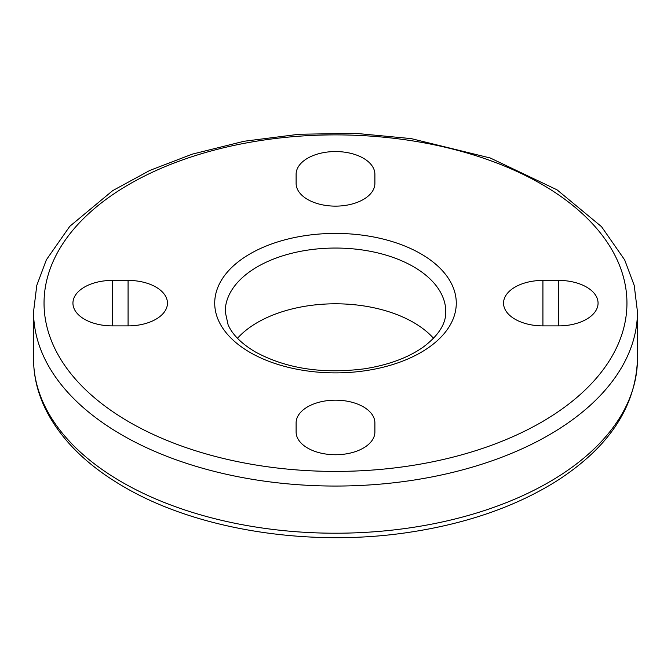 <?xml version="1.0" encoding="UTF-8"?>
<svg xmlns="http://www.w3.org/2000/svg" width="671" height="671" viewBox="0 0 671 671"><rect width="100%" height="100%" fill="white"/><g stroke="black" fill="none" stroke-linecap="round" stroke-linejoin="round"><path stroke-width="1.01" d="M433.525 338.293A110.279 63.67 0 0 0 335.5 303.795A110.279 63.67 0 0 0 237.475 338.293M374.888 422.906L374.888 431.998A39.388 22.739 180 0 1 335.5 454.737A39.388 22.739 180 0 1 296.112 431.998L296.112 422.906A39.388 22.739 180 0 1 335.5 400.168A39.388 22.739 180 0 1 374.888 422.906L374.888 431.998M128.077 325.888L112.317 325.888A39.388 22.739 180 0 1 72.938 303.149A39.388 22.739 180 0 1 112.317 280.411L128.077 280.411A39.388 22.739 180 0 1 167.456 303.149A39.388 22.739 180 0 1 128.077 325.888L128.077 280.411M296.112 183.393L296.112 174.301A39.388 22.739 180 0 1 335.5 151.554A39.388 22.739 180 0 1 374.888 174.301L374.888 183.393A39.388 22.739 180 0 1 335.5 206.131A39.388 22.739 180 0 1 296.112 183.393L296.112 174.301M558.683 325.888L542.923 325.888A39.388 22.739 180 0 1 503.544 303.149A39.388 22.739 180 0 1 542.923 280.411L558.683 280.411A39.388 22.739 180 0 1 598.062 303.149A39.388 22.739 180 0 1 558.683 325.888L558.683 280.411M296.112 422.906L296.112 431.998M374.888 174.301L374.888 183.393M121.988 482.155A301.95 174.326 180 0 1 33.55 358.893C33.6 376.649 37.853 393.919 46.316 410.694C61.648 440.386 87.599 465.808 124.16 486.97C197.878 530.216 310.765 547.746 411.164 532.011C468.064 523.204 516.687 506.127 557.031 480.78C609.176 447.146 635.982 406.517 637.45 358.893A301.95 174.326 180 0 1 451.055 519.95A301.95 174.326 180 0 1 121.988 482.155M121.988 434.993A301.95 174.326 0 0 0 451.055 472.787A301.95 174.326 0 0 0 637.45 311.721L634.221 285.452L624.684 259.92L601.51 226.655L557.031 189.826L490.308 158.012L411.164 138.603L355.529 133.344L299.199 134.242L244.127 141.254L192.242 154.154L149.851 170.417L112.636 190.681L69.784 226.328L46.366 259.82L36.788 285.393L33.55 311.721A301.95 174.326 0 0 0 121.988 434.993M225.221 311.721A110.279 63.67 180 0 1 335.5 248.052A110.279 63.67 180 0 1 445.779 311.721C446.03 323.833 438.473 335.643 423.116 347.167C408.01 357.769 388.517 364.974 364.63 368.782C322.516 374.217 286.089 368.597 255.349 351.94C241.443 343.653 232.359 334.594 228.098 324.764L225.221 311.721M250.098 352.46A120.78 69.734 0 0 0 452.162 321.199A120.78 69.734 0 0 0 304.24 235.789A120.78 69.734 0 0 0 250.098 352.46M129.419 422.134A291.449 168.262 180 0 1 260.071 140.616A291.449 168.262 180 0 1 617.018 346.697A291.449 168.262 180 0 1 129.419 422.134M112.317 280.411L112.317 325.888M542.923 280.411L542.923 325.888M637.45 358.893L637.45 311.721M33.55 358.893L33.55 311.721"/></g></svg>
